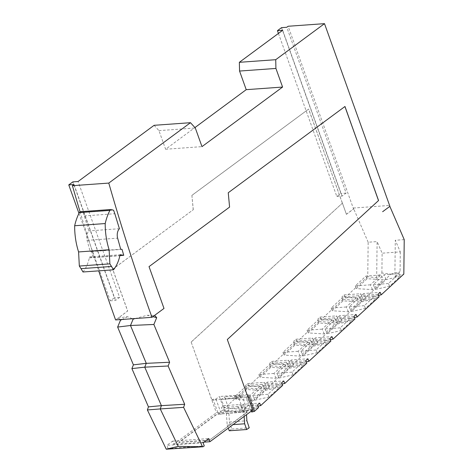 <?xml version="1.0" encoding="UTF-8"?>
<svg xmlns="http://www.w3.org/2000/svg" width="473" height="473" viewBox="0 0 473 473"><rect width="100%" height="100%" fill="white"/><g stroke="black" fill="none" stroke-linecap="round" stroke-linejoin="round"><path stroke-width="0.35" stroke-dasharray="2.37 1.77" d="M251.932 400.424L249.845 395.599L260.605 385.708L262.692 390.532L246.64 389.48L235.879 399.366L251.932 400.424L262.692 390.532M249.845 395.599L234.714 396.681L245.475 386.796L260.605 385.708M276.037 378.27L273.95 373.445L284.711 363.554L286.798 368.378L270.745 367.326L259.984 377.212L276.037 378.27L286.798 368.378M273.95 373.445L258.826 374.533L269.586 364.642L284.711 363.554M300.142 356.116L298.055 351.291L308.816 341.4L310.903 346.224L294.856 345.172L284.09 355.057L300.142 356.116L310.903 346.224M298.055 351.291L282.931 352.379L293.692 342.487L308.816 341.4M324.253 333.962L322.166 329.137L332.927 319.245L335.014 324.07L318.962 323.018L308.201 332.909L324.253 333.962L335.014 324.07M322.166 329.137L307.036 330.225L317.797 320.333L332.927 319.245M348.359 311.808L346.271 306.983L357.032 297.091L359.119 301.916L343.067 300.863L332.306 310.755L348.359 311.808L359.119 301.916M346.271 306.983L331.147 308.071L341.908 298.179L357.032 297.091M372.464 289.653L370.377 284.829L381.137 274.937L383.225 279.762L367.178 278.709L356.411 288.601L372.464 289.653L383.225 279.762M370.377 284.829L355.253 285.917L366.013 276.025L381.137 274.937M269.036 396.983L267.878 394.299L278.638 384.413L279.797 387.091L265.601 390.32L254.841 400.211L269.036 396.983L279.797 387.091M267.878 394.299L252.753 395.387L263.514 385.495L278.638 384.413M293.148 374.829L291.983 372.145L302.744 362.259L303.908 364.943L289.707 368.165L278.946 378.057L293.148 374.829L303.908 364.943M291.983 372.145L276.859 373.232L287.619 363.347L302.744 362.259M317.253 352.675L316.094 349.99L326.855 340.105L328.014 342.789L313.818 346.017L303.051 355.903L317.253 352.675L328.014 342.789M316.094 349.99L300.964 351.078L311.725 341.193L326.855 340.105M341.358 330.521L340.199 327.842L350.96 317.951L352.119 320.635L337.923 323.863L327.162 333.749L341.358 330.521L352.119 320.635M340.199 327.842L325.075 328.924L335.836 319.039L350.96 317.951M365.469 308.366L364.305 305.688L375.065 295.796L376.23 298.481L362.028 301.709L351.268 311.595L365.469 308.366L376.23 298.481M364.305 305.688L349.18 306.77L359.941 296.884L375.065 295.796M389.575 286.218L388.416 283.534L399.177 273.642L400.335 276.327L386.139 279.555L375.373 289.446L389.575 286.218L400.335 276.327M388.416 283.534L373.286 284.622L384.046 274.73L399.177 273.642M229.245 430.773L231.782 429.035L229.429 422.028L228.607 408.583L225.219 398.497L242.679 397.243L246.061 407.33L246.51 414.673M228.607 408.583L246.061 407.33M229.429 422.028L246.888 420.769M231.782 429.035L249.236 427.781M225.219 398.497L224.645 396.888L221.364 399.318L226.384 413.349L227.194 425.038L233.059 424.618M227.194 425.038L228.299 428.13M244.139 416.423L243.843 412.089L238.818 398.059L242.099 395.635L224.645 396.888M226.384 413.349L243.843 412.089M360.627 300.532L362.779 298.552L345.184 297.399L344.113 294.921L341.961 296.902L343.031 299.379L360.627 300.532L358.54 295.708L360.692 293.727L362.779 298.552M336.522 322.687L338.674 320.706L321.078 319.553L320.002 317.076L317.85 319.05L318.926 321.534L336.522 322.687L334.435 317.862L336.587 315.881L338.674 320.706M312.411 344.841L314.563 342.86L296.967 341.707L295.897 339.23L293.745 341.204L294.815 343.682L312.411 344.841L310.323 340.016L312.476 338.035L314.563 342.86M288.305 366.995L290.457 365.014L272.862 363.861L271.792 361.384L269.64 363.359L270.71 365.836L288.305 366.995L286.218 362.17L288.37 360.19L290.457 365.014M264.2 389.149L266.352 387.168L248.757 386.015L247.681 383.538L245.528 385.513L246.604 387.99L264.2 389.149L262.113 384.324L264.265 382.344L266.352 387.168M240.089 411.303L242.241 409.322L224.645 408.169L223.575 405.692L221.423 407.667L222.493 410.144L240.089 411.303L238.002 406.478L240.154 404.498L242.241 409.322M234.714 396.681L235.879 399.366M246.64 389.48L245.475 386.796M258.826 374.533L259.984 377.212M270.745 367.326L269.586 364.642M282.931 352.379L284.09 355.057M294.856 345.172L293.692 342.487M307.036 330.225L308.201 332.909M318.962 323.018L317.797 320.333M331.147 308.071L332.306 310.755M343.067 300.863L341.908 298.179M355.253 285.917L356.411 288.601M367.178 278.709L366.013 276.025M257.98 406.195L245.15 409.115L242.998 411.09L258.565 407.555M245.15 409.115L243.063 404.291L259.647 403.097M257.495 405.077L240.911 406.266L243.063 404.291M240.911 406.266L242.998 411.09M282.085 384.046L269.261 386.961L267.109 388.936L282.671 385.4M269.261 386.961L267.174 382.137L283.753 380.942M281.601 382.923L265.022 384.111L267.174 382.137M265.022 384.111L267.109 388.936M306.191 361.892L293.366 364.807L291.214 366.782L306.782 363.246M293.366 364.807L291.279 359.983L307.858 358.788M305.706 360.769L289.127 361.957L291.279 359.983M289.127 361.957L291.214 366.782M330.302 339.738L317.472 342.653L315.32 344.628L330.887 341.092M317.472 342.653L315.385 337.828L331.969 336.634M329.817 338.615L313.232 339.803L315.385 337.828M313.232 339.803L315.32 344.628M354.407 317.584L341.583 320.499L339.431 322.474L354.992 318.938M341.583 320.499L339.496 315.674L356.074 314.48M353.922 316.461L337.344 317.649L339.496 315.674M337.344 317.649L339.431 322.474M378.512 295.43L365.688 298.345L363.536 300.325L379.104 296.784M365.688 298.345L363.601 293.52L380.18 292.326M378.028 294.307L361.449 295.501L363.601 293.52M361.449 295.501L363.536 300.325M252.753 395.387L254.841 400.211M265.601 390.32L263.514 385.495M276.859 373.232L278.946 378.057M289.707 368.165L287.619 363.347M300.964 351.078L303.051 355.903M313.818 346.017L311.725 341.193M325.075 328.924L327.162 333.749M337.923 323.863L335.836 319.039M349.18 306.77L351.268 311.595M362.028 301.709L359.941 296.884M373.286 284.622L375.373 289.446M386.139 279.555L384.046 274.73M209.285 440.245L247.367 411.871L217.036 414.236L178.889 442.426L209.285 440.245L247.432 412.048M209.22 440.061L178.824 442.249L216.971 414.058L247.367 411.871M251.329 411.108L246.226 396.853L249.632 394.334L254.894 409.039L240.574 412.373L224.645 411.214L219.377 396.51L249.632 394.334M251.654 412.013L254.894 409.039M215.972 399.029L221.399 414.188L218.337 413.964L213.063 399.236L215.972 399.029L219.377 396.51M224.645 411.214L221.399 414.188M242.099 395.635L242.679 397.243M221.364 399.318L238.818 398.059M238.002 406.478L221.423 407.667M223.575 405.692L240.154 404.498M262.113 384.324L245.528 385.513M247.681 383.538L264.265 382.344M286.218 362.17L269.64 363.359M271.792 361.384L288.37 360.19M310.323 340.016L293.745 341.204M295.897 339.23L312.476 338.035M334.435 317.862L317.85 319.05M320.002 317.076L336.587 315.881M358.54 295.708L341.961 296.902M344.113 294.921L360.692 293.727M376.674 277.805L377.105 241.585L368.16 242.223L367.752 276.658L376.674 277.805L381.888 273.01L390.964 274.174L240.574 412.373M222.493 410.144L218.337 413.964M246.604 387.99L224.645 408.169M270.71 365.836L248.757 386.015M294.815 343.682L272.862 363.861M318.926 321.534L296.967 341.707M343.031 299.379L321.078 319.553M367.752 276.658L345.184 297.399M381.888 273.01L382.125 253.185L377.105 241.585M400.312 251.878L400.075 271.703L394.86 276.498L395.286 240.272L400.312 251.878L382.125 253.185M390.964 274.174L400.075 271.703M394.86 276.498L403.824 274.068M246.226 396.853L249.135 396.646M404.232 239.634L395.286 240.272M227.318 339.513L378.566 200.522M213.063 399.236L211.928 400.075L248.059 397.438M368.16 242.223L353.366 208.037L353.692 208.936L346.425 214.31L342.417 203.118L191.175 342.109L211.928 400.075M353.366 208.037L389.439 205.448L389.847 206.382M389.439 205.448L389.764 206.346L382.497 211.715M248 397.486L227.241 339.519M278.437 33.429L336.817 196.49L340.909 193.469L281.536 27.647M78.961 213.364L110.28 300.828L114.365 297.807L72.854 181.874M228.252 192.748L344.912 106.531M229.588 207.085L228.181 192.748M229.511 207.091L148.96 266.63L163.93 308.437L154.559 315.361L147.168 315.284L135.248 318.524M82.988 271.987A33.743 22.391 85.9 0 0 89.332 257.915L89.545 256.934L93.187 257.501L91.478 251.547L90.154 251.429L87.079 240.361A8.142 5.404 -94.1 0 1 88.871 230.907A1607.366 1066.656 -94.1 0 1 84.283 215.913L83.047 212.454L113.591 210.26M83.047 212.454L80.865 211.756A2.341 1.555 85.9 0 0 80.463 211.703M89.545 256.934L120.095 254.74M93.187 257.501L119.906 255.58M91.478 251.547L122.028 249.354M90.154 251.429L120.704 249.23M87.079 240.361L117.629 238.161M152.832 316.685L147.168 315.284M166.892 449.35L168.027 448.51L204.247 445.909M203.118 442.746L166.898 445.347L168.027 448.51M203.934 442.143L173.709 444.313L172.574 441.155L166.898 445.347M172.574 441.155L208.794 438.548M173.709 444.313L216.398 412.763L252.612 410.162M191.175 342.109L216.398 412.763M342.417 203.118L191.098 342.115M110.28 300.828L115.518 300.456L119.604 297.434L78.092 181.496M119.604 297.434L114.365 297.807M74.007 184.517L115.518 300.456M132.316 318.737L127.556 316.691L118.339 317.962L127.71 311.039L112.74 269.232L193.297 209.699L112.669 269.238L127.633 311.045L115.601 319.937M346.425 214.31L308.603 109.097L191.89 195.361L193.297 209.699M191.89 195.361L193.221 209.705M191.961 195.355L308.603 109.097M342.346 203.124L308.68 109.092M346.277 214.316L353.544 208.948L288.134 26.263M336.817 196.49L342.056 196.112L346.141 193.09L286.768 27.268M346.141 193.09L340.909 193.469M282.683 30.29L342.056 196.112M154.115 125.31L158.946 130.625L165.615 149.243L194.923 127.586M165.615 149.243L201.983 146.63M158.946 130.625L195.314 128.012M84.283 215.913L114.833 213.719M119.421 228.713L88.871 230.907M119.906 319.63L118.339 317.962M127.556 316.691L122.01 319.476M80.073 211.809A1607.366 1066.656 85.9 0 0 98.697 270.858M80.865 211.756L111.415 209.557M89.332 257.915L119.876 255.722"/><path stroke-width="0.71" d="M246.51 414.673L246.888 420.769L249.236 427.781L246.699 429.519L244.647 423.784L244.139 416.423M228.299 428.13L229.245 430.773L246.699 429.519M233.059 424.618L244.647 423.784M248.059 397.438L249.135 396.646L254.409 411.374L251.654 412.013L251.329 411.108M254.409 411.374L258.565 407.555L257.495 405.077L259.647 403.097L260.718 405.574L282.671 385.4L281.601 382.923L283.753 380.942L284.823 383.42L306.782 363.246L305.706 360.769L307.858 358.788L308.934 361.266L330.887 341.092L329.817 338.615L331.969 336.634L333.039 339.111L354.992 318.938L353.922 316.461L356.074 314.48L357.145 316.957L379.104 296.784L378.028 294.307L380.18 292.326L381.256 294.803L378.512 295.43M357.145 316.957L354.407 317.584M333.039 339.111L330.302 339.738M308.934 361.266L306.191 361.892M284.823 383.42L282.085 384.046M260.718 405.574L257.98 406.195M381.256 294.803L403.824 274.068L404.232 239.634L389.847 206.382M203.112 446.749L166.26 449.19L178.262 446.376L203.112 446.749L204.247 445.909L203.118 442.746L208.794 438.548L209.923 441.711L252.612 410.162L227.318 339.513L378.566 200.522L344.912 106.531M154.582 315.39L156.705 317.643L153.861 324.466L130.489 325.495L146.275 363.347L169.618 362.241L168.116 365.996L144.75 367.166L131.902 368.597L133.404 364.843L146.275 363.347L144.75 367.166L161.399 405.645L184.677 404.267L168.116 365.996M161.399 405.645L160.246 408.932L147.375 409.949L148.457 406.869L161.399 405.645M184.677 404.267L183.595 407.348L160.246 408.932L178.262 446.376M202.479 446.589L183.595 407.348M133.404 364.843L117.641 327.068L130.489 325.495L133.155 319.098L135.248 318.524L151.969 317.324L164.001 308.431L149.03 266.624L229.588 207.085L228.252 192.748L344.971 106.484L378.506 200.576M239.356 62.312L275.724 59.699L275.925 68.437L239.557 71.051L239.356 62.312L282.683 30.29L277.444 30.668L281.536 27.647L286.768 27.268L288.134 26.263L324.502 23.65L389.912 206.334L382.645 211.703M277.444 30.668L278.437 33.429M151.969 317.324A1607.366 1066.656 -94.1 0 1 108.784 183.081L72.416 185.694L74.007 184.517L68.768 184.896L72.854 181.874L78.092 181.496L154.115 125.31L190.483 122.696L195.314 128.012L201.983 146.63L282.588 87.056L246.226 89.669L239.557 71.051M68.768 184.896L78.961 213.364M111.415 209.557L113.591 210.26L114.833 213.719A1607.366 1066.656 85.9 0 0 119.421 228.713A8.142 5.404 85.9 0 0 117.629 238.161L120.704 249.23L122.028 249.354L123.737 255.308L120.095 254.74L119.876 255.722A33.743 22.391 -94.1 0 1 113.538 269.793L109.878 263.851L109.133 249.744A57.203 37.964 -94.1 0 1 105.213 223.552A48.684 32.306 -94.1 0 1 109.896 210.402A2.341 1.555 -94.1 0 1 111.013 209.509A2.341 1.555 -94.1 0 1 111.415 209.557M111.013 209.509L80.463 211.703A2.341 1.555 85.9 0 0 79.352 212.596L109.896 210.402M79.352 212.596A48.684 32.306 85.9 0 0 74.663 225.751L105.213 223.552M74.663 225.751A57.203 37.964 85.9 0 0 78.589 251.938L109.133 249.744M78.589 251.938L79.334 266.051L109.878 263.851M79.334 266.051L81.025 268.658L111.575 266.459M81.025 268.658L82.988 271.987L113.538 269.793M119.906 255.58L123.737 255.308M156.705 317.643L152.832 316.685M169.618 362.241L153.861 324.466M209.923 441.711L203.934 442.143M148.457 406.869L131.902 368.597M166.26 449.19L147.375 409.949M275.724 59.699L324.502 23.65M275.925 68.437L282.588 87.056M194.923 127.586L246.226 89.669M108.784 183.081L190.483 122.696M135.248 318.524L132.316 318.737L133.155 319.098M122.01 319.476L120.485 320.245L119.906 319.63M117.641 327.068L120.485 320.245M72.416 185.694A1607.366 1066.656 85.9 0 0 80.073 211.809M98.697 270.858A1607.366 1066.656 85.9 0 0 115.601 319.937L132.316 318.737"/></g></svg>

